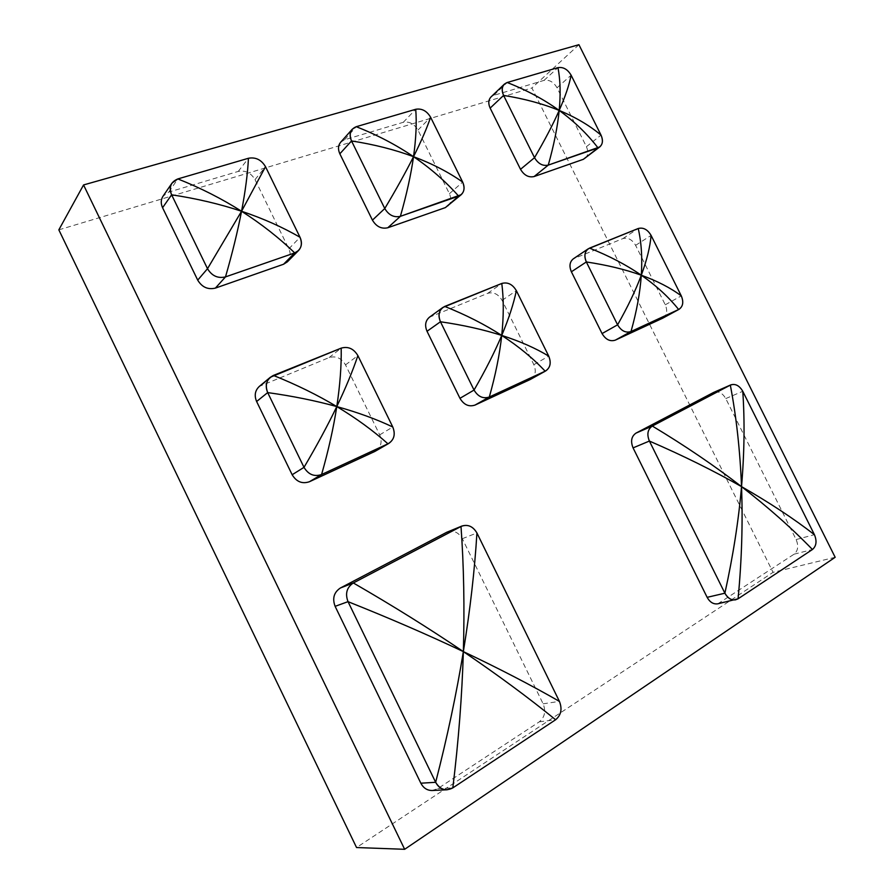 <?xml version="1.0" encoding="UTF-8"?>
<svg xmlns="http://www.w3.org/2000/svg" width="894" height="894" viewBox="0 0 894 894"><rect width="100%" height="100%" fill="white"/><g stroke="black" fill="none" stroke-linecap="round" stroke-linejoin="round"><path stroke-width="0.67" stroke-dasharray="4.47 3.35" d="M835.164 557.286L773.053 572.328L356.55 847.534M578.921 44.7L531.908 87.97L773.053 572.328M58.836 229.847L531.908 87.97M585.168 158.339C588.174 155.522 588.598 151.645 586.419 146.683L557.04 87.768C553.598 81.98 549.262 79.521 544.044 80.382L493.756 95.356L491.018 96.932M447.939 206.134C451.146 202.938 451.638 198.803 449.414 193.719L417.967 130.066C414.246 123.819 409.351 121.226 403.295 122.288L344.57 139.766L340.681 142.202M287.343 261.864C290.55 258.232 291.042 253.896 288.829 248.856L255.013 179.616C250.957 172.833 245.358 170.106 238.251 171.413L168.765 192.098L163.032 196.188M662.946 318.074C666.969 315.191 667.74 310.766 665.259 304.798L635.6 245.336C632.159 239.525 627.912 237.279 622.883 238.597L573.345 258.813M530.79 379.235C535.439 375.927 536.456 371.066 533.841 364.651L502.082 300.35C498.349 294.092 493.555 291.757 487.722 293.333L429.444 317.214M375.748 450.989C381.112 447.123 382.431 441.748 379.693 434.864L345.509 364.875C341.43 358.081 335.965 355.644 329.104 357.578L259.327 386.409M717.837 603.808L794.107 554.179C798.063 550.76 798.744 545.888 796.129 539.563L725.772 398.579C722.508 393.002 718.541 390.924 713.859 392.332M432.148 790.508L437.725 788.653L539.306 721.827C544.759 717.29 546.033 711.289 543.127 703.813L462.321 538.691C458.611 532.355 453.671 530.097 447.492 531.93M586.419 146.683L601.025 135.106M557.04 87.768L571.121 75.208M493.756 95.356L507.189 82.505M544.044 80.382L557.957 67.642M449.414 193.719L462.667 182.074M417.967 130.066L430.617 117.259M344.57 139.766L356.27 126.691M403.295 122.288L415.732 109.28M288.829 248.856L300.026 237.29M255.013 179.616L265.507 166.686M168.765 192.098L177.872 178.923M238.251 171.413L248.454 158.26M665.259 304.798L681.284 295.869M635.6 245.336L651.089 235.413M574.607 258.142L589.537 248.119M622.883 238.597L638.227 228.506M533.841 364.651L548.726 356.125M502.082 300.35L516.352 290.651M431.299 316.185L444.731 306.43M487.722 293.333L501.791 283.454M379.693 434.864L392.779 426.997M345.509 364.875L357.879 355.611M262.288 384.643L273.408 375.424M329.104 357.578L341.206 348.124M720.184 602.813L738.086 598.801M794.107 554.179L812.434 549.508M725.772 398.579L742.769 391.293M796.129 539.563L814.412 534.668M437.725 788.653L452.822 787.882M539.306 721.827L555.621 719.748M462.321 538.691L476.927 532.969M543.127 703.813L559.42 701.388"/><path stroke-width="1.34" d="M835.164 557.286L404.647 849.3L83.555 184.946L578.921 44.7L835.164 557.286M404.647 849.3L356.55 847.534L58.836 229.847L83.555 184.946M504.417 84.092L491.018 96.932C488.392 99.804 488.102 103.525 490.147 108.107L520.52 169.312C524.13 175.325 528.645 177.738 534.087 176.554L583.369 159.311L599.796 146.907C602.835 144.079 603.238 140.146 601.025 135.106L571.121 75.208C567.623 69.319 563.231 66.793 557.957 67.642L507.189 82.505L504.417 84.092C501.78 86.986 501.5 90.763 503.59 95.423L534.523 157.679C538.188 163.803 542.77 166.284 548.268 165.111L599.796 146.907M601.025 135.106L571.121 75.208C567.623 69.319 563.231 66.793 557.957 67.642L507.189 82.505C502.204 84.673 501.009 88.987 503.59 95.423L534.523 157.679C538.188 163.803 542.77 166.284 548.268 165.111L597.997 147.89C602.567 145.588 603.573 141.33 601.025 135.106C589.459 125.417 575.512 117.192 559.186 110.443C565.265 96.63 569.243 84.885 571.121 75.208M352.337 129.149L340.681 142.202C338.1 145.409 337.82 149.287 339.843 153.813L372.44 220.147C376.352 226.651 381.481 229.188 387.817 227.746L445.402 207.598L461.215 194.68C464.444 191.439 464.936 187.248 462.667 182.074L430.617 117.259C426.829 110.901 421.856 108.241 415.732 109.28L356.27 126.691L352.337 129.149C349.733 132.39 349.453 136.324 351.521 140.939L384.766 208.525C388.756 215.152 393.963 217.756 400.389 216.326L461.215 194.68M462.667 182.074L430.617 117.259C426.829 110.901 421.856 108.241 415.732 109.28L356.27 126.691C350.392 129.183 348.805 133.932 351.521 140.939L384.766 208.525C388.756 215.152 393.963 217.756 400.389 216.326L458.656 196.144C464.02 193.517 465.349 188.824 462.667 182.074C448.564 172.14 432.193 163.669 413.531 156.673C421.186 141.375 426.874 128.233 430.617 117.259M172.05 183.058L163.032 196.188C160.819 199.653 160.663 203.497 162.574 207.721L197.719 280.135C202.01 287.22 207.9 289.868 215.398 288.103L283.554 264.244L287.343 261.864L298.551 250.521C301.792 246.845 302.284 242.43 300.026 237.29L265.507 166.686C261.361 159.769 255.684 156.964 248.454 158.26L177.872 178.923L172.05 183.058C169.804 186.567 169.659 190.478 171.614 194.791L207.509 268.703C211.889 275.933 217.89 278.66 225.5 276.894L294.707 252.924L298.551 250.521M300.026 237.29L265.507 166.686C261.361 159.769 255.684 156.964 248.454 158.26L177.872 178.923C170.832 181.828 168.754 187.114 171.614 194.791L207.509 268.703C211.889 275.933 217.89 278.66 225.5 276.894L294.707 252.924C301.088 249.873 302.865 244.654 300.026 237.29C282.638 227.177 263.138 218.494 241.548 211.252L265.507 166.686M588.263 248.789L573.345 258.813C569.668 261.841 569.02 266.166 571.389 271.787L602.064 333.574C605.674 339.608 610.088 341.787 615.329 340.133L662.588 318.253L679.015 309.335C683.061 306.43 683.821 301.948 681.284 295.869L651.089 235.413C647.591 229.501 643.3 227.199 638.227 228.506L588.263 248.789C584.564 251.851 583.916 256.232 586.341 261.953L617.586 324.824C621.263 330.959 625.733 333.194 631.008 331.529L679.015 309.335M681.284 295.869L651.089 235.413C647.591 229.501 643.3 227.199 638.227 228.506L589.537 248.119C584.777 250.789 583.715 255.405 586.341 261.953L617.586 324.824C621.263 330.959 625.733 333.194 631.008 331.529L678.647 309.514C683.005 306.743 683.876 302.194 681.284 295.869C670.522 287.868 657.202 280.984 641.3 275.218C646.854 260.221 650.117 246.956 651.089 235.413M442.854 307.469L429.444 317.214C425.376 320.722 424.572 325.405 427.03 331.283L459.963 398.311C463.885 404.826 468.903 407.083 475.005 405.083L530.254 379.503L545.698 370.932C550.38 367.579 551.397 362.651 548.726 356.125L516.352 290.651C512.553 284.27 507.691 281.867 501.791 283.454L442.854 307.469C438.742 311.011 437.948 315.772 440.451 321.762L474.043 390.063C478.044 396.712 483.14 399.026 489.309 397.014L545.698 370.932M548.726 356.125L516.352 290.651C512.553 284.27 507.691 281.867 501.791 283.454L444.731 306.43C439.099 309.514 437.68 314.621 440.451 321.762L474.043 390.063C478.044 396.701 483.14 399.026 489.309 397.014L545.161 371.2C550.279 368.015 551.475 362.986 548.726 356.125C535.562 348.157 519.895 341.262 501.724 335.418C508.764 318.733 513.648 303.804 516.352 290.651M270.401 377.212L259.327 386.409C255.025 390.477 254.131 395.517 256.623 401.507L292.159 474.736C296.473 481.832 302.228 484.168 309.447 481.721L374.899 451.425L388.823 443.402C394.265 439.479 395.573 434.015 392.779 426.997L357.879 355.611C353.722 348.682 348.168 346.179 341.206 348.124L270.401 377.212C266.043 381.347 265.138 386.476 267.686 392.589L304.005 467.35C308.396 474.591 314.263 476.983 321.583 474.524L388.823 443.402M392.779 426.997L357.879 355.611C353.722 348.682 348.168 346.179 341.206 348.124L273.408 375.424C266.658 379.022 264.758 384.744 267.686 392.589L304.005 467.35C308.396 474.591 314.263 476.983 321.583 474.524L387.974 443.837C394.075 440.127 395.684 434.506 392.779 426.997C376.463 419.23 357.801 412.425 336.781 406.569C345.777 387.784 352.817 370.798 357.879 355.611M730.722 384.912L713.479 392.511L636.025 433.098C631.399 436.317 630.415 441.245 633.064 447.883L707.143 597.337C709.892 602.277 713.468 604.433 717.837 603.808L738.086 598.801L812.434 549.508C816.412 546.055 817.071 541.105 814.412 534.668L742.769 391.293C739.45 385.627 735.438 383.492 730.722 384.912L652.318 426.047C647.658 429.299 646.686 434.305 649.39 441.055L724.889 593.203C727.694 598.231 731.303 600.433 735.717 599.807M738.086 598.801L812.434 549.508C816.412 546.055 817.071 541.105 814.412 534.668L742.769 391.293C739.282 385.415 735.136 383.347 730.331 385.091L652.318 426.047C647.658 429.299 646.686 434.305 649.39 441.055L724.889 593.203C728.621 599.427 733.024 601.293 738.086 598.801C741.752 559.979 742.903 522.588 741.528 486.627C768.371 507.446 792.017 528.41 812.434 549.508M461.863 526.052L446.642 532.321L340.391 587.995C333.92 592.32 332.166 598.432 335.116 606.333L420.839 783.2C423.443 788.083 427.209 790.519 432.148 790.508L447.168 789.771L452.822 787.882L555.621 719.748C561.13 715.122 562.404 709.009 559.42 701.388L476.927 532.969C473.138 526.51 468.121 524.208 461.863 526.052L353.331 582.966C346.771 587.358 344.995 593.594 348.023 601.662L435.657 782.306C438.317 787.301 442.15 789.793 447.168 789.771M452.822 787.882L555.621 719.748C561.13 715.122 562.404 709.009 559.42 701.388L476.927 532.969C472.814 526.119 467.506 523.951 461.002 526.454L353.331 582.966C346.771 587.358 344.995 593.594 348.023 601.662L435.657 782.306C440.116 789.648 445.838 791.503 452.822 787.882C458.544 741.104 462.053 695.677 463.36 651.603C497.366 674.691 528.119 697.398 555.621 719.748M583.369 159.311L597.997 147.89C587.358 133.988 574.417 121.506 559.186 110.443C557.577 126.847 553.934 145.063 548.268 165.111L534.087 176.554M520.52 169.312L534.523 157.679C544.837 140.045 553.062 124.3 559.186 110.443C542.803 103.738 524.275 98.72 503.59 95.423L490.147 108.107M507.189 82.505C526.577 90.104 543.91 99.413 559.186 110.443C560.75 94.093 560.337 79.823 557.957 67.642M445.402 207.598L458.656 196.144C445.771 181.594 430.729 168.43 413.531 156.673C410.972 174.699 406.591 194.579 400.389 216.326L387.817 227.746M372.44 220.147L384.766 208.525C396.254 189.304 405.842 172.017 413.531 156.673C394.835 149.7 374.161 144.459 351.521 140.939L339.843 153.813M356.27 126.691C377.201 134.949 396.288 144.94 413.531 156.673C416.056 138.693 416.783 122.903 415.732 109.28M283.554 264.244L294.707 252.924C278.928 237.692 261.204 223.802 241.548 211.252C237.703 231.244 232.351 253.125 225.5 276.894L215.398 288.103M197.719 280.135L207.509 268.703L241.548 211.252C219.913 204.044 196.591 198.557 171.614 194.791L162.574 207.721M177.872 178.923C200.625 187.963 221.846 198.747 241.548 211.252C245.358 191.316 247.672 173.648 248.454 158.26M662.588 318.253L678.647 309.514C668.69 297.031 656.241 285.599 641.3 275.218C640.115 292.562 636.684 311.324 631.008 331.529L615.329 340.133M602.064 333.574L617.586 324.824C627.8 306.787 635.701 290.259 641.3 275.218C625.342 269.485 607.026 265.06 586.341 261.953L571.389 271.787M589.537 248.119C609.06 255.829 626.303 264.859 641.3 275.218C642.44 257.919 641.411 242.352 638.227 228.506M530.254 379.503L545.161 371.2C533.07 358.304 518.587 346.38 501.724 335.418C499.657 354.549 495.511 375.078 489.309 397.014L475.005 405.083M459.963 398.311L474.043 390.063C485.42 370.362 494.639 352.158 501.724 335.418C483.509 329.607 463.092 325.047 440.451 321.762L427.03 331.283M444.731 306.43C465.819 314.822 484.816 324.488 501.724 335.418C503.758 316.331 503.78 299.009 501.791 283.454M374.899 451.425L387.974 443.837C373.111 430.573 356.047 418.157 336.781 406.569C333.496 427.88 328.433 450.531 321.583 474.524L309.447 481.721M292.159 474.736L304.005 467.35C316.811 445.659 327.729 425.399 336.781 406.569C315.705 400.736 292.673 396.076 267.686 392.589L256.623 401.507M273.408 375.424C296.339 384.621 317.459 395.003 336.781 406.569C340.022 385.292 341.497 365.814 341.206 348.124M707.143 597.337L724.889 593.203C733.058 556.113 738.6 520.587 741.528 486.627C713.814 470.847 683.105 455.649 649.39 441.055L633.064 447.883M636.025 433.098L652.318 426.047C684.871 445.614 714.608 465.819 741.528 486.627C740.098 450.71 736.365 416.872 730.331 385.091L713.479 392.511M742.769 391.293C744.814 420.94 744.4 452.722 741.528 486.627C769.164 502.428 793.459 518.431 814.412 534.668M420.839 783.2L435.657 782.306C447.268 737.192 456.499 693.621 463.36 651.603C427.779 634.762 389.337 618.123 348.023 601.662L335.116 606.333M340.391 587.995L353.331 582.966C392.6 605.629 429.276 628.504 463.36 651.603C464.612 607.585 463.83 565.868 461.002 526.454L446.642 532.321M476.927 532.969C474.692 570.104 470.177 609.652 463.36 651.603C498.863 668.433 530.88 685.027 559.42 701.388"/></g></svg>
